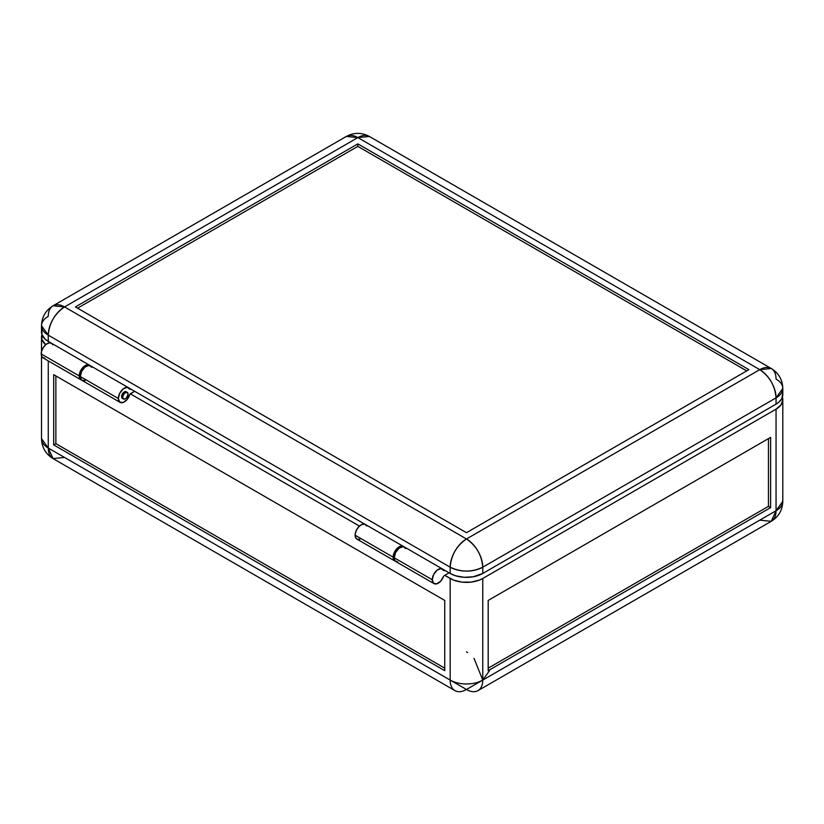 <?xml version="1.0" encoding="UTF-8"?>
<svg xmlns="http://www.w3.org/2000/svg" width="824" height="824" viewBox="0 0 824 824"><rect width="100%" height="100%" fill="white"/><g stroke="black" fill="none" stroke-linecap="round" stroke-linejoin="round"><path stroke-width="1.24" d="M405.748 548.547L403.06 546.631L399.063 548.228L395.592 552.616L394.233 557.786A8.446 4.882 120 0 0 395.983 561.649L434.001 583.608A8.446 4.882 -60 0 1 432.25 579.736L394.233 557.786L394.964 560.67L397.858 562.04M442.447 568.972L404.429 547.023A8.446 4.882 120 0 0 397.92 549.278A8.446 4.882 120 0 0 394.233 557.786L432.25 579.736A8.446 4.882 -60 0 1 435.937 571.238A8.446 4.882 -60 0 1 442.447 568.972A8.446 4.882 -60 0 1 443.765 570.507L444.744 570.332L443.961 570.671L441.077 568.581L437.081 570.177L433.62 574.565L432.25 579.736L433.527 583.258L436.813 583.804L440.706 581.126L443.539 576.378A8.446 4.882 -60 0 1 434.001 583.608M90.269 365.887L87.097 364.826L83.059 367.247L80 372.057L79.217 375.919A8.446 4.882 -60 0 1 82.905 367.411A8.446 4.882 -60 0 1 89.414 365.145L51.397 343.196A8.446 4.882 120 0 0 44.887 345.462A8.446 4.882 120 0 0 41.2 353.959A8.446 4.882 120 0 0 42.951 357.832L80.968 379.782A8.446 4.882 -60 0 1 79.217 375.919L41.2 353.959L79.217 375.919L79.949 378.803L81.967 380.132M81.545 380.039A8.446 4.882 -60 0 1 80.968 379.782M121.581 396.612L122.673 397.24A3.842 2.215 -60 0 1 124.342 393.367A3.842 2.215 -60 0 1 127.308 392.348A3.842 2.215 -60 0 1 128.101 394.099L126.422 397.971L124.857 399.053L123.126 398.713L122.725 396.591L124.342 393.367L126.896 392.193L128.101 394.099A3.842 2.215 -60 0 1 126.422 397.971A3.842 2.215 -60 0 1 123.466 398.991A3.842 2.215 -60 0 1 122.673 397.24L121.581 396.612A3.842 2.215 -60 0 1 123.26 392.749A3.842 2.215 -60 0 1 126.216 391.719L124.3 391.905L122.374 393.934L121.581 396.612L122.374 398.373A3.842 2.215 -60 0 1 121.581 396.612M359.439 526.093L130.274 393.79L359.439 526.093M53.694 374.663L444.744 600.428L53.694 374.663L53.694 444.898L444.744 670.674L444.744 600.428L444.744 670.674L53.694 444.898L55.867 443.652L444.744 668.161L55.867 443.652L53.694 444.898L53.694 374.663M782.388 397.24A23.041 13.308 180 0 1 782.8 399.743A23.041 13.308 180 0 1 776.054 409.157L482.761 578.479L479.269 580.137L470.968 582.125L461.976 582.125L453.663 580.137L444.744 575.348L450.172 578.479L450.172 680.078L48.266 448.04L48.266 360.902L48.266 448.04A23.041 13.308 120 0 0 53.035 458.587L48.266 448.04L41.509 438.626A23.041 13.308 0 0 0 48.266 448.04L466.466 689.492L482.761 680.078A23.041 13.308 60 0 1 477.992 690.625A23.041 13.308 60 0 1 466.466 689.492L776.054 510.756L771.274 521.304L759.759 520.16M477.992 690.625L771.274 521.304A23.041 13.308 -120 0 0 776.054 510.756A23.041 13.308 -0 0 0 782.8 501.342L776.054 510.756L482.761 680.078L474.006 658.345M782.357 397.147L782.8 399.743L781.049 404.841L776.054 409.157L776.054 510.756L776.054 409.157L482.761 578.479L482.761 680.078L482.761 578.479A23.041 13.308 180 0 1 450.172 578.479L450.172 680.078L466.466 689.492A23.041 13.308 -60 0 1 454.951 690.625A23.041 13.308 -60 0 1 450.172 680.078A23.041 13.308 0 0 0 482.761 680.078L489.507 670.674M488.189 600.428L770.615 437.379L770.615 507.615L488.189 670.674L488.189 600.428L770.615 437.379L770.615 507.615L768.452 506.358L768.452 438.626L768.452 506.358L770.615 507.615L488.189 670.674L488.189 600.428M488.189 668.161L768.452 506.358L488.189 668.161M467.62 652.567L466.466 651.856M64.55 457.444L53.035 458.587L454.951 690.625M41.921 334.523A23.041 13.308 180 0 0 41.509 337.037A23.041 13.308 180 0 0 45.701 344.679L41.952 339.622L41.952 334.441M444.744 575.348L449.09 572.835L444.744 575.348M55.867 375.919L55.867 443.652L55.867 375.919M89.414 365.145A8.446 4.882 -60 0 1 89.929 365.526M44.826 358.213L42.477 357.492L41.282 355.062L41.55 351.426L43.281 347.522L46.031 344.401L49.08 342.877L51.634 343.351L52.715 344.731M443.539 576.378L444.023 575.76L443.539 576.378M403.348 546.394L365.331 524.445A8.446 4.882 120 0 0 358.811 526.701A8.446 4.882 120 0 0 355.123 535.209L393.151 557.158A8.446 4.882 -60 0 1 396.838 548.66A8.446 4.882 -60 0 1 403.348 546.394A8.446 4.882 -60 0 1 403.853 546.765M120.077 402.359A8.446 4.882 -60 0 0 129.842 394.428L134.621 391.276L130.182 393.872L127.143 399.465L123.157 402.473L119.686 402.091L118.326 398.486A8.446 4.882 -60 0 1 122.014 389.989A8.446 4.882 -60 0 1 128.523 387.723A8.446 4.882 -60 0 1 129.842 389.258L127.143 387.332L123.157 388.928L119.686 393.316L118.326 398.486L80.309 376.537L118.326 398.486A8.446 4.882 -60 0 0 120.077 402.359L82.06 380.41A8.446 4.882 120 0 1 80.309 376.537L81.669 371.367L85.14 366.979L89.126 365.382L91.814 367.308M128.523 387.723L90.506 365.774A8.446 4.882 120 0 0 83.996 368.04A8.446 4.882 120 0 0 80.309 376.537L81.669 380.142L85.14 380.523M357.843 143.87L748.892 369.646L466.466 532.695L75.417 306.93L357.843 143.87L357.843 146.384L357.843 143.87L75.417 306.93L466.466 532.695L748.892 369.646L357.843 143.87M746.719 370.893L357.843 146.384L77.59 308.186L357.843 146.384L746.719 370.893M41.952 329.415L41.952 334.606L45.392 339.406L51.026 343.021L48.266 341.424L48.266 335.152C49.224 323.163 54.662 313.759 64.55 306.93L357.843 137.598L759.759 369.646L466.466 538.968L64.55 306.93L53.035 305.786A23.041 13.308 60 0 1 64.55 306.93A23.041 13.308 120 0 0 48.266 335.152L450.172 567.19L450.172 573.463L455.61 575.791L464.211 577.294L473.161 576.79L482.761 573.463L776.054 404.131L778.917 402.122L781.811 398.589L782.687 393.429M442.797 569.199L450.172 573.463L442.797 569.199M53.035 305.786C45.639 310.38 41.797 317.034 41.509 325.748L48.266 335.152A23.041 13.308 180 0 1 41.509 325.748A23.041 13.308 180 0 1 48.266 316.334A23.041 13.308 60 0 1 53.035 305.786L346.317 136.454L357.843 137.598A23.041 13.308 -120 0 0 346.317 136.454C354.011 132.355 361.685 132.355 369.368 136.454A23.041 13.308 120 0 0 357.843 137.598L759.759 369.646A23.041 13.308 -60 0 1 771.274 368.503A23.041 13.308 -60 0 1 776.054 379.05A23.041 13.308 180 0 1 782.8 388.454A23.041 13.308 180 0 1 776.054 397.868L776.054 404.131L482.761 573.463L482.761 567.19C481.793 555.211 476.365 545.797 466.466 538.968C456.568 545.797 451.14 555.211 450.172 567.19C461.038 572.35 471.905 572.35 482.761 567.19A23.041 13.308 180 0 1 450.172 567.19A23.041 13.308 -60 0 1 466.466 538.968L64.55 306.93L357.843 137.598L369.368 136.454L771.274 368.503L759.759 369.646L466.466 538.968A23.041 13.308 60 0 1 482.761 567.19L776.054 397.868A23.041 13.308 -120 0 0 759.759 369.646C769.657 376.475 775.085 385.879 776.054 397.868L782.8 388.454C782.512 379.751 778.67 373.097 771.274 368.503M130.336 389.361L129.708 389L130.336 389.361M128.863 387.96L364.95 524.26L128.863 387.96M395.479 561.278A8.446 4.882 -60 0 1 394.892 561.031A8.446 4.882 -60 0 1 393.151 557.158L355.123 535.209A8.446 4.882 120 0 0 356.874 539.081L394.892 561.031M396.066 561.401L394.511 560.763L393.233 558.291L393.501 554.624L395.232 550.72L400.031 546.364L402.833 546.158L404.193 547.136M359.964 539.195L357.214 539.236L355.484 537.341L355.216 533.973L356.493 530.038L358.976 526.546L362.014 524.414L364.805 524.208L366.639 525.98M41.509 325.748L41.509 332.01A23.041 13.308 0 0 0 48.266 341.424L48.266 335.152L450.172 567.19L450.172 573.463A23.041 13.308 0 0 0 482.761 573.463L482.761 567.19L776.054 397.868L776.054 404.131A23.041 13.308 -0 0 0 782.8 394.727L782.8 388.454M771.274 521.304C778.67 516.699 782.512 510.046 782.8 501.342L782.8 399.743M41.509 355.978L41.509 438.626C41.797 447.329 45.639 453.983 53.035 458.587M41.509 337.037L41.509 351.591M122.374 398.373L123.466 398.991"/></g></svg>

